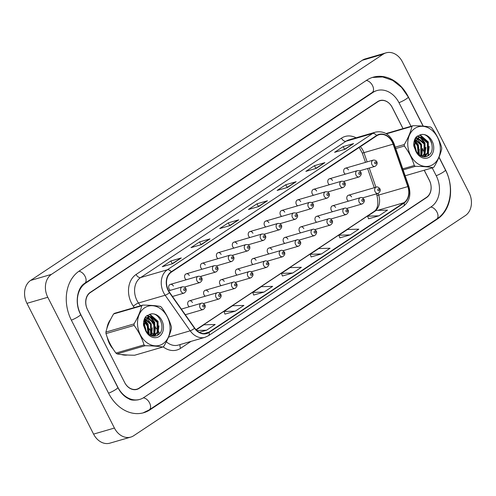 <?xml version="1.0" encoding="UTF-8"?>
<svg xmlns="http://www.w3.org/2000/svg" width="496" height="496" viewBox="0 0 496 496"><rect width="100%" height="100%" fill="white"/><g stroke="black" fill="none" stroke-linecap="round" stroke-linejoin="round"><path stroke-width="0.74" d="M192.423 302.529A3.255 2.542 73.8 0 0 189.36 300.836A3.255 2.542 73.8 0 0 188.114 305.387A3.255 2.542 73.8 0 0 189.336 306.77M208.339 291.97A3.255 2.542 73.8 0 0 205.27 290.272A3.255 2.542 73.8 0 0 204.03 294.829A3.255 2.542 73.8 0 0 205.251 296.211M224.248 281.406A3.255 2.542 73.8 0 0 221.185 279.713A3.255 2.542 73.8 0 0 219.939 284.264A3.255 2.542 73.8 0 0 221.16 285.646M240.157 270.847A3.255 2.542 73.8 0 0 237.094 269.148A3.255 2.542 73.8 0 0 235.848 273.705A3.255 2.542 73.8 0 0 237.069 275.088M256.066 260.282A3.255 2.542 73.8 0 0 253.003 258.59A3.255 2.542 73.8 0 0 251.763 263.147A3.255 2.542 73.8 0 0 252.979 264.523M271.982 249.724A3.255 2.542 73.8 0 0 268.913 248.031A3.255 2.542 73.8 0 0 267.673 252.582A3.255 2.542 73.8 0 0 268.894 253.964M287.891 239.165A3.255 2.542 73.8 0 0 284.828 237.466A3.255 2.542 73.8 0 0 283.582 242.023A3.255 2.542 73.8 0 0 284.803 243.406M303.8 228.6A3.255 2.542 73.8 0 0 300.737 226.908A3.255 2.542 73.8 0 0 299.491 231.458A3.255 2.542 73.8 0 0 300.712 232.841M319.709 218.042A3.255 2.542 73.8 0 0 316.646 216.343A3.255 2.542 73.8 0 0 315.406 220.9A3.255 2.542 73.8 0 0 316.622 222.282M335.625 207.477A3.255 2.542 73.8 0 0 332.562 205.784A3.255 2.542 73.8 0 0 331.316 210.341A3.255 2.542 73.8 0 0 332.537 211.718M351.534 196.918A3.255 2.542 73.8 0 0 348.471 195.226A3.255 2.542 73.8 0 0 347.225 199.776A3.255 2.542 73.8 0 0 348.446 201.159M252.96 233.281A3.255 2.542 73.8 0 0 249.891 231.589A3.255 2.542 73.8 0 0 248.651 236.146A3.255 2.542 73.8 0 0 249.872 237.528M221.135 254.405A3.255 2.542 73.8 0 0 218.073 252.712A3.255 2.542 73.8 0 0 216.826 257.263A3.255 2.542 73.8 0 0 218.048 258.645M205.226 264.969A3.255 2.542 73.8 0 0 202.163 263.271A3.255 2.542 73.8 0 0 200.917 267.828A3.255 2.542 73.8 0 0 202.139 269.21M189.311 275.528A3.255 2.542 73.8 0 0 186.248 273.835A3.255 2.542 73.8 0 0 185.008 278.386A3.255 2.542 73.8 0 0 186.229 279.769M173.402 286.087A3.255 2.542 73.8 0 0 170.339 284.394A3.255 2.542 73.8 0 0 169.093 288.951A3.255 2.542 73.8 0 0 170.314 290.334M237.045 243.846A3.255 2.542 73.8 0 0 233.982 242.147A3.255 2.542 73.8 0 0 232.736 246.704A3.255 2.542 73.8 0 0 233.957 248.087M268.869 222.723A3.255 2.542 73.8 0 0 265.806 221.03A3.255 2.542 73.8 0 0 264.56 225.581A3.255 2.542 73.8 0 0 265.782 226.963M284.778 212.164A3.255 2.542 73.8 0 0 281.716 210.465A3.255 2.542 73.8 0 0 280.469 215.022A3.255 2.542 73.8 0 0 281.691 216.405M300.688 201.599A3.255 2.542 73.8 0 0 297.625 199.907A3.255 2.542 73.8 0 0 296.379 204.457A3.255 2.542 73.8 0 0 297.6 205.84M316.603 191.041A3.255 2.542 73.8 0 0 313.534 189.342A3.255 2.542 73.8 0 0 312.294 193.899A3.255 2.542 73.8 0 0 313.515 195.281M332.512 180.476A3.255 2.542 73.8 0 0 329.449 178.783A3.255 2.542 73.8 0 0 328.203 183.34A3.255 2.542 73.8 0 0 329.425 184.723M348.421 169.917A3.255 2.542 73.8 0 0 345.359 168.225A3.255 2.542 73.8 0 0 344.112 172.775A3.255 2.542 73.8 0 0 345.334 174.158M109.535 343.79A20.832 16.256 73.8 0 0 113.15 349.072A20.832 16.256 73.8 0 1 109.535 343.79A20.832 16.256 73.8 0 1 107.235 337.268A20.832 16.256 73.8 0 0 109.535 343.79M121.433 354.528A20.832 16.256 73.8 0 0 127.435 355.012A20.832 16.256 73.8 0 1 121.433 354.528M168.429 290.445A13.888 10.838 -106.2 0 1 171.387 272.112L376.737 135.805A13.888 10.838 -106.2 0 1 379.087 134.714A13.888 10.838 -106.2 0 1 393.105 144.162L407.811 186.595A13.888 10.838 -106.2 0 1 403.911 202.715L208.897 332.159A13.888 10.838 -106.2 0 1 206.541 333.256A13.888 10.838 -106.2 0 1 194.692 328.054L169.651 292.479A13.888 10.838 -106.2 0 1 168.429 290.445M168.2 290.6A14.235 11.11 73.8 0 0 169.452 292.683L194.494 328.259A14.235 11.11 73.8 0 0 209.052 332.463L404.066 203.019A14.235 11.11 73.8 0 0 408.065 186.496L393.353 144.063A14.235 11.11 73.8 0 0 376.576 135.501L171.232 271.802A14.235 11.11 73.8 0 0 168.2 290.6M344.1 149.556L353.276 143.722A3.472 2.108 56.4 0 1 353.617 143.573L343.195 146.605L334.583 152.328L344.999 149.29L353.617 143.573M344.546 149.259L343.195 146.605M315.375 168.615L324.558 162.787A3.472 2.108 56.4 0 1 324.899 162.638L314.476 165.67L305.858 171.387L316.281 168.355L324.899 162.638M315.828 168.318L314.476 165.67M286.657 187.68L295.839 181.852A3.472 2.108 56.4 0 1 296.174 181.697L285.758 184.735L277.14 190.452L287.562 187.42L296.174 181.697M287.11 187.383L285.758 184.735M171.777 263.934L180.959 258.106A3.472 2.108 56.4 0 1 181.3 257.951L170.878 260.983L162.26 266.705L172.682 263.674L181.3 257.951M172.23 263.636L170.878 260.983M200.502 244.869L209.678 239.041A3.472 2.108 56.4 0 1 210.019 238.892L199.597 241.924L190.979 247.64L201.401 244.609L210.019 238.892M200.948 244.571L199.597 241.924M229.22 225.81L238.396 219.976A3.472 2.108 56.4 0 1 238.737 219.827L228.315 222.859L219.703 228.575L230.119 225.544L238.737 219.827M229.667 225.513L228.315 222.859M257.939 206.745L267.121 200.917A3.472 2.108 56.4 0 1 267.456 200.762L257.033 203.794L248.422 209.517L258.844 206.479L267.456 200.762M258.385 206.448L257.033 203.794M110.614 319.412A20.832 16.256 73.8 0 0 106.913 328.433A20.832 16.256 73.8 0 1 110.614 319.412M403.056 128.607L392.299 107.489A13.02 10.162 73.8 0 0 380.041 100.707A13.02 10.162 73.8 0 0 377.84 101.736L90.353 292.559A13.02 10.162 73.8 0 0 87.581 309.752L124.601 382.404A13.02 10.162 73.8 0 0 136.853 389.186A13.02 10.162 73.8 0 0 139.06 388.157L426.548 197.334A13.02 10.162 73.8 0 0 429.319 180.141L424.26 170.215M339.853 237.863L350.182 234.893L358.8 229.171L347.473 229.493L338.855 235.216L339.865 237.894M368.571 218.798L378.901 215.828L387.519 210.106L376.191 210.428L367.579 216.151L368.584 218.829M253.692 295.052L264.021 292.082L272.639 286.359L261.311 286.682L252.7 292.404L253.704 295.083M224.973 314.117L235.302 311.141L243.92 305.424L232.593 305.747L223.975 311.469L224.986 314.148M199.349 332.314L206.584 330.206L215.196 324.489L203.875 324.812L196.211 329.896M311.135 256.928L321.464 253.952L330.076 248.236L318.754 248.558L310.136 254.274L311.147 256.959M292.745 273.017L301.357 267.301L290.036 267.623L281.418 273.339L282.429 276.018L292.745 273.017L281.418 273.339M264.021 292.082L252.7 292.404M235.302 311.141L223.975 311.469M206.584 330.206L196.813 330.485M321.464 253.952L310.136 254.274M350.182 234.893L338.855 235.216M378.901 215.828L367.579 216.151M402.994 128.625L392.144 107.334A13.02 10.162 73.8 0 0 379.893 100.558A13.02 10.162 73.8 0 0 377.685 101.587L90.253 292.367A13.02 10.162 73.8 0 0 87.482 309.56L124.694 382.596A13.02 10.162 73.8 0 0 136.952 389.379A13.02 10.162 73.8 0 0 139.159 388.349L426.585 197.563A13.02 10.162 73.8 0 0 429.356 180.37L424.192 170.233M411.023 126.288L399.038 102.765A23.436 18.29 73.8 0 0 376.979 90.557A23.436 18.29 73.8 0 0 373.004 92.405L85.579 283.191A23.436 18.29 73.8 0 0 80.588 314.135L117.806 387.171A23.436 18.29 73.8 0 0 139.86 399.379A23.436 18.29 73.8 0 0 143.834 397.525L431.266 206.739A23.436 18.29 73.8 0 0 436.251 175.801L432.221 167.896M426.417 156.5L425.946 155.577M425.766 155.223L424.923 153.568M424.52 152.768L422.629 149.067M421.346 146.549L419.219 142.377M418.196 140.368L417.173 138.365L418.723 137.603L419.554 137.361L417.998 138.111L415.592 141.379C413.931 146.562 415.115 151.044 419.139 154.814L419.337 154.963C422.22 157.04 425.041 157.362 427.794 155.918C437.422 150.97 429.629 131.328 420.416 134.819L416.107 137.051C414.315 139.488 413.54 142.464 413.788 145.979L416.15 151.937A12.127 9.461 73.8 0 0 429.499 157.065A12.127 9.461 73.8 0 0 432.611 142.216A12.127 9.461 73.8 0 0 420.416 134.819M417.068 138.155L416.373 136.791M402.417 61.882A17.36 13.547 73.8 0 0 386.08 52.843A17.36 13.547 73.8 0 0 383.141 54.213L51.479 274.356A17.36 13.547 73.8 0 0 47.79 297.278L114.421 428.054A17.36 13.547 73.8 0 0 130.758 437.094A17.36 13.547 73.8 0 0 133.703 435.724L465.36 215.58A17.36 13.547 73.8 0 0 469.055 192.659L402.417 61.882M386.08 52.843L365.242 58.906A17.36 13.547 73.8 0 0 362.297 60.276L30.64 280.42A17.36 13.547 73.8 0 0 26.945 303.341L93.583 434.118A17.36 13.547 73.8 0 0 109.92 443.157L130.758 437.094M379.521 100.862A13.02 10.162 73.8 0 0 378.87 100.93M135.885 389.608A13.02 10.162 73.8 0 0 136.555 389.273M423.243 126.139L408.227 96.664A37.318 29.128 73.8 0 0 373.097 77.221A37.318 29.128 73.8 0 0 366.773 80.172L79.341 270.959A37.318 29.128 73.8 0 0 71.399 320.236L108.612 393.272A37.318 29.128 73.8 0 0 143.741 412.709A37.318 29.128 73.8 0 0 150.071 409.764L437.497 218.978A37.318 29.128 73.8 0 0 445.439 169.7L439.047 157.145M431.334 142.017L430.02 139.438M162.961 343.74A20.398 15.915 73.8 0 0 167.301 316.808A20.398 15.915 73.8 0 0 144.646 307.799A20.398 15.915 73.8 0 0 140.306 334.732A20.398 15.915 73.8 0 0 162.961 343.74M163.271 346.723A23.436 18.29 73.8 0 0 163.773 346.375C167.611 339.94 170.178 333.895 171.473 328.24A23.436 18.29 73.8 0 0 171.387 326.728C169.353 319.889 166.042 313.404 161.467 307.266A23.436 18.29 73.8 0 0 160.363 306.429C155.725 305.617 149.854 305.176 142.743 305.102A23.436 18.29 73.8 0 0 142.228 305.424A23.436 18.29 73.8 0 0 141.726 305.778L113.609 313.956C109.796 320.348 107.229 326.393 105.908 332.097A23.436 18.29 73.8 0 0 106.001 333.603C108.054 340.479 111.358 346.964 115.915 353.071A23.436 18.29 73.8 0 0 117.025 353.902C121.613 354.714 127.484 355.155 134.645 355.235L162.756 347.051A23.436 18.29 73.8 0 0 163.271 346.723M142.743 305.102L114.626 313.286A23.436 18.29 73.8 0 0 114.117 313.608A23.436 18.29 73.8 0 0 113.609 313.956M153.543 336.164L155 335.457L157.964 332.029L157.939 322.121L151.348 316.566L149.296 316.746L147.746 317.496L145.334 320.769C143.679 325.946 144.857 330.429 148.887 334.205L149.085 334.347C151.968 336.431 154.783 336.747 157.542 335.308C167.171 330.355 159.371 310.719 150.164 314.204L145.855 316.436C144.057 318.872 143.288 321.848 143.536 325.37L145.898 331.328A12.127 9.461 73.8 0 0 159.247 336.455A12.127 9.461 73.8 0 0 162.353 321.6A12.127 9.461 73.8 0 0 150.164 314.204M153.351 336.152L157.133 332.27L157.114 322.357L150.524 316.808L148.887 316.888M145.75 330.169L144.578 325.692M144.355 325.246L143.487 323.851M148.471 333.851L148.013 325.01L145.185 321.141L143.983 320.298M147.882 333.293L147.188 325.246L144.937 321.916M144.863 321.848L143.815 320.962M150.561 335.296L151.342 333.957L151.323 324.043L144.634 318.482M150.071 335.023L150.517 334.192L150.493 324.285L144.491 318.823M152.328 335.966L154.653 332.99L154.628 323.082L147.703 317.508M147.275 317.508L144.739 318.258M151.919 335.854L153.828 333.231L153.803 323.324L147.213 317.769L145.582 317.849M145.991 317.713L144.838 318.06M149.296 316.746L146.921 317.738M145.898 331.328C144.051 327.366 143.865 323.845 145.334 320.769M115.915 353.071L144.032 344.887A23.436 18.29 73.8 0 0 145.136 345.724L117.025 353.902M105.908 332.097L134.025 323.913A23.436 18.29 73.8 0 0 134.112 325.419L106.001 333.603M134.025 323.913C137.838 317.527 140.411 311.482 141.726 305.778M144.032 344.887C141.992 338.049 138.688 331.557 134.112 325.419M162.756 347.051C158.168 346.245 152.297 345.799 145.136 345.724M145.774 330.231L145.706 329.691M144.355 325.209L143.487 323.621M148.701 334.992L149.011 328.73M147.82 324.595L144.206 319.573M151.454 335.693L152.322 327.769M151.125 323.634L146.394 317.75M146.239 317.645L145.359 317.142M154.051 336.189L154.702 335.637M154.392 335.556L155.632 326.802M154.436 322.667L149.705 316.783M149.544 316.684L146.952 315.512M157.213 335.476L157.833 334.31L158.937 325.841M157.747 321.706L149.414 314.365M146.277 331.173L144.547 324.644M144.379 324.316L143.524 322.921M149.222 334.447L148.124 324.241L144.336 319.207M154.95 335.135L154.746 322.313L150.3 316.789M150.009 316.597L147.2 315.344M157.716 335.203L158.249 334.192L158.05 321.352L149.897 314.253M433.213 164.356A20.398 15.915 73.8 0 0 437.553 137.423A20.398 15.915 73.8 0 0 414.898 128.408A20.398 15.915 73.8 0 0 410.558 155.341A20.398 15.915 73.8 0 0 433.213 164.356M405.176 175.764L433.008 167.667A23.436 18.29 73.8 0 0 433.523 167.338A23.436 18.29 73.8 0 0 434.025 166.991C437.869 160.555 440.436 154.504 441.731 148.856A23.436 18.29 73.8 0 0 441.638 147.343C439.605 140.504 436.3 134.013 431.725 127.875A23.436 18.29 73.8 0 0 430.615 127.044C425.977 126.232 420.106 125.792 412.994 125.717A23.436 18.29 73.8 0 0 412.48 126.04A23.436 18.29 73.8 0 0 411.978 126.387L386.458 133.821M423.795 156.779L425.252 156.073L428.215 152.644L428.191 142.73L421.606 137.181L419.554 137.361M423.603 156.761L427.391 152.886L427.366 142.972L420.775 137.423L419.145 137.497M416.001 150.784L414.83 146.301M414.606 145.861L413.738 144.466M418.723 154.467L418.264 145.619L415.443 141.757M415.412 141.738L414.234 140.914M418.14 153.909L417.44 145.861L415.189 142.532M415.121 142.457L414.067 141.577M420.813 155.911L421.6 154.566L421.575 144.658L414.892 139.097M420.323 155.639L420.769 154.808L420.751 144.9L414.743 139.438M422.586 156.581L424.905 153.605L424.886 143.697L417.961 138.117M417.533 138.117L414.991 138.874M422.17 156.463L424.08 153.847L424.055 143.939L417.471 138.384L415.834 138.465M416.243 138.328L415.096 138.669M416.15 151.937C414.303 147.982 414.117 144.46 415.592 141.379M386.037 133.56L412.994 125.717M402.783 168.851L414.284 165.503A23.436 18.29 73.8 0 0 415.388 166.334L403.149 169.899M395.262 147.151L404.277 144.528A23.436 18.29 73.8 0 0 404.364 146.035L395.746 148.546M404.277 144.528C408.096 138.136 410.663 132.091 411.978 126.387M414.284 165.503C412.25 158.664 408.94 152.173 404.364 146.035M433.008 167.667C428.42 166.854 422.549 166.414 415.388 166.334M416.032 150.846L415.958 150.307M414.606 145.824L413.745 144.237M418.953 155.608L419.269 149.346M418.072 145.21L414.458 140.182M421.705 156.308L422.573 148.385M421.383 144.243L416.646 138.365M416.491 138.26L415.617 137.752M424.644 156.172L425.884 147.417M424.688 143.282L419.957 137.398M419.802 137.299L417.21 136.121M427.465 156.091L428.085 154.926L429.195 146.456M427.998 142.321L419.672 134.974M416.528 151.788L414.799 145.26M414.631 144.931L413.782 143.536M419.473 155.062L418.382 144.851L414.588 139.822M424.65 156.798L424.954 156.252M425.202 155.744L424.998 142.929L420.552 137.404M420.261 137.206L417.452 135.96M427.974 155.818L428.501 154.808L428.308 141.961L420.149 134.869M393.105 144.162L363.928 152.656A13.888 10.838 73.8 0 0 362.979 150.437A13.888 10.838 73.8 0 0 360.356 146.68M367.127 161.888L363.928 152.656A7.812 0.316 160.9 0 1 362.247 153.028L359.197 147.448M134.273 307.563L133.387 306.305A21.7 16.932 -106.2 0 1 136.096 274.48L341.446 138.173A4.34 2.635 -123.6 0 0 345.997 141.242L140.653 277.543A17.36 13.547 73.8 0 0 136.958 300.464A17.36 13.547 73.8 0 0 138.483 303.006L140.43 305.772M341.446 138.173A21.7 16.932 -106.2 0 1 356.091 137.789M348.942 139.872A17.36 13.547 73.8 0 0 345.997 141.242L372.676 133.474A17.36 13.547 -106.2 0 1 375.615 132.103L348.942 139.872M209.052 332.463A4.34 2.635 -123.6 0 1 208.407 335.736L205.009 337.317A17.36 13.547 -106.2 0 1 190.197 330.813L165.162 295.238A17.36 13.547 -106.2 0 1 163.63 292.702A17.36 13.547 -106.2 0 1 167.326 269.781A4.34 2.635 56.4 0 1 171.232 271.802M169.452 292.683A4.34 1.091 -35.1 0 1 165.162 295.238L138.483 303.006A4.34 1.091 144.9 0 0 133.387 306.305M404.066 203.019A4.34 2.635 56.4 0 1 403.422 206.293C409.491 201.488 411.271 194.773 408.778 186.143L394.066 143.71C390.166 134.497 384.016 130.628 375.615 132.103M408.065 186.496L408.778 186.143M168.547 337.119L190.197 330.813A4.34 1.091 -35.1 0 0 194.494 328.259M393.353 144.063L394.066 143.71M376.576 135.501A4.34 2.635 -123.6 0 0 372.676 133.474L167.326 269.781L140.653 277.543A4.34 2.635 -123.6 0 1 136.096 274.48M191.022 341.391L180.618 348.291A21.7 16.932 -106.2 0 1 163.11 346.828M154.107 335.742L153.475 334.843M153.165 334.397L151.881 332.574M151.317 331.781L148.98 328.457M147.715 326.659L144.789 322.505M144.702 322.375L143.79 321.079M377.84 101.736L377.152 101.94M90.353 292.559L89.739 292.739M147.176 315.357L148.354 317.025M148.403 317.099L148.794 317.657M149.29 318.364L154.634 325.953M156.197 328.172L157.796 330.448M158.317 331.185L159.83 333.337M166.34 341.769A17.36 13.547 73.8 0 0 178.337 345.08L205.009 337.317M180.284 344.515A4.34 2.635 -123.6 0 0 180.618 348.291M403.911 202.715L377.524 210.391M375.255 211.054L374.734 211.203A13.888 10.838 73.8 0 0 378.634 195.083L378.045 193.39M407.811 186.595L378.634 195.083A7.812 0.316 160.9 0 1 376.954 195.461L376.402 193.874M375.912 187.234L369.26 168.045M208.897 332.159L203.968 333.591M196.1 329.778L374.734 211.203A7.812 4.743 -123.6 0 0 373.922 211.581C377.747 209.101 378.758 203.726 376.954 195.461M267.121 200.917L258.645 206.541M238.396 219.976L229.927 225.599M209.678 239.041L201.209 244.664M180.959 258.106L172.484 263.729M295.839 181.852L287.364 187.476M324.558 162.787L316.088 168.411M353.276 143.722L344.807 149.346M172.472 296.484L184.121 293.093A3.255 2.542 -106.2 0 1 181.059 291.394A3.255 2.542 -106.2 0 1 182.305 286.843L168.628 290.823M183.799 290.067A1.085 0.849 73.8 0 0 185.231 289.112A1.085 0.849 73.8 0 0 183.799 290.067M200.08 307.836A3.255 2.542 -106.2 0 1 201.326 303.279C202.25 302.734 203.434 303.285 204.885 304.947C205.759 306.491 205.177 308.022 203.143 309.529A3.255 2.542 -106.2 0 1 200.08 307.836M204.253 305.548A1.085 0.849 73.8 0 0 202.821 306.503A1.085 0.849 73.8 0 0 204.253 305.548M366.259 80.513A6.944 4.216 56.4 0 1 372.496 85.529A6.944 4.216 56.4 0 1 372.167 92.529L375.416 91.01M372.341 77.457L382.639 76.948L392.727 80.414L401.543 87.37L408.258 97.018A6.944 1.029 153 0 1 406.236 98.952A6.944 1.029 153 0 1 399.001 102.691M438.979 157.313L445.47 170.054A6.944 1.029 153 0 1 443.449 171.988A6.944 1.029 153 0 1 436.213 175.727M445.47 170.054C454.497 186.998 450.833 210.13 436.66 219.102A6.944 4.216 -123.6 0 0 436.982 212.102A6.944 4.216 -123.6 0 0 430.751 207.08M142.978 412.92L149.228 409.882A6.944 4.216 -123.6 0 0 149.556 402.888A6.944 4.216 -123.6 0 0 143.301 397.866M108.574 393.198A6.944 1.029 -27 0 0 115.816 389.465A6.944 1.029 -27 0 0 117.831 387.525L80.619 314.489C74.233 302.82 77.574 287.209 84.735 283.315L372.167 92.529M71.362 320.162A6.944 1.029 -27 0 0 78.604 316.429A6.944 1.029 -27 0 0 80.619 314.489M78.845 271.3A6.944 4.216 56.4 0 1 85.064 276.315A6.944 4.216 56.4 0 1 84.735 283.315M362.297 60.276L383.141 54.213M93.583 434.118L114.421 428.054M26.945 303.341L47.79 297.278M30.64 280.42L51.479 274.356M425.903 197.761L426.585 197.563M138.334 388.591L139.159 388.349M436.325 219.319L437.497 218.978M148.887 410.105L150.071 409.764M371.833 92.746L373.004 92.405M84.425 283.526L85.579 283.191M184.456 287.066L200.031 282.528A3.255 2.542 -106.2 0 1 196.968 280.835A3.255 2.542 -106.2 0 1 198.214 276.278L170.339 284.394M199.708 279.502A1.085 0.849 73.8 0 0 201.147 278.547A1.085 0.849 73.8 0 0 199.708 279.502M200.365 276.501L215.946 271.969A3.255 2.542 -106.2 0 1 212.883 270.277A3.255 2.542 -106.2 0 1 214.123 265.72L186.248 273.835M215.617 268.944A1.085 0.849 73.8 0 0 217.056 267.989A1.085 0.849 73.8 0 0 215.617 268.944M216.275 265.943L231.855 261.411A3.255 2.542 -106.2 0 1 228.792 259.712A3.255 2.542 -106.2 0 1 230.039 255.161L202.163 263.271M231.533 258.379A1.085 0.849 73.8 0 0 232.965 257.43A1.085 0.849 73.8 0 0 231.533 258.379M232.19 255.384L247.764 250.846A3.255 2.542 -106.2 0 1 244.702 249.153A3.255 2.542 -106.2 0 1 245.948 244.596L218.073 252.712M247.442 247.82A1.085 0.849 73.8 0 0 248.874 246.865A1.085 0.849 73.8 0 0 247.442 247.82M215.989 297.278A3.255 2.542 -106.2 0 1 217.236 292.721C218.159 292.169 219.35 292.727 220.794 294.382C221.669 295.932 221.086 297.457 219.058 298.97A3.255 2.542 -106.2 0 1 215.989 297.278M220.168 294.99A1.085 0.849 73.8 0 0 218.73 295.945A1.085 0.849 73.8 0 0 220.168 294.99M231.905 286.713A3.255 2.542 -106.2 0 1 233.145 282.162C234.075 281.61 235.259 282.162 236.71 283.824C237.578 285.367 237.001 286.899 234.968 288.412A3.255 2.542 -106.2 0 1 231.905 286.713M236.077 284.431A1.085 0.849 73.8 0 0 234.639 285.38A1.085 0.849 73.8 0 0 236.077 284.431M247.814 276.154A3.255 2.542 -106.2 0 1 249.06 271.597C249.984 271.045 251.168 271.603 252.619 273.259C253.493 274.809 252.91 276.334 250.877 277.847A3.255 2.542 -106.2 0 1 247.814 276.154M251.987 273.866A1.085 0.849 73.8 0 0 250.554 274.821A1.085 0.849 73.8 0 0 251.987 273.866M248.099 244.819L263.674 240.287A3.255 2.542 -106.2 0 1 260.611 238.588A3.255 2.542 -106.2 0 1 261.857 234.038L233.982 242.147M263.351 237.262A1.085 0.849 73.8 0 0 264.79 236.307A1.085 0.849 73.8 0 0 263.351 237.262M264.008 234.261L279.589 229.722A3.255 2.542 -106.2 0 1 276.526 228.03A3.255 2.542 -106.2 0 1 277.766 223.473L249.891 231.589M279.26 226.697A1.085 0.849 73.8 0 0 280.699 225.742A1.085 0.849 73.8 0 0 279.26 226.697M279.918 223.696L295.498 219.164A3.255 2.542 -106.2 0 1 292.435 217.471A3.255 2.542 -106.2 0 1 293.682 212.914L265.806 221.03M295.176 216.138A1.085 0.849 73.8 0 0 296.608 215.183A1.085 0.849 73.8 0 0 295.176 216.138M263.723 265.589A3.255 2.542 -106.2 0 1 264.969 261.039C265.893 260.487 267.077 261.039 268.528 262.7C269.402 264.244 268.82 265.775 266.786 267.288A3.255 2.542 -106.2 0 1 263.723 265.589M267.896 263.308A1.085 0.849 73.8 0 0 266.464 264.256A1.085 0.849 73.8 0 0 267.896 263.308M279.632 255.031A3.255 2.542 -106.2 0 1 280.879 250.474C281.802 249.928 282.993 250.48 284.437 252.142C285.312 253.685 284.729 255.217 282.701 256.723A3.255 2.542 -106.2 0 1 279.632 255.031M283.811 252.743A1.085 0.849 73.8 0 0 282.373 253.698A1.085 0.849 73.8 0 0 283.811 252.743M295.548 244.472A3.255 2.542 -106.2 0 1 296.788 239.915C297.718 239.363 298.902 239.921 300.353 241.577C301.221 243.127 300.644 244.652 298.611 246.165A3.255 2.542 -106.2 0 1 295.548 244.472M299.72 242.184A1.085 0.849 73.8 0 0 298.282 243.139A1.085 0.849 73.8 0 0 299.72 242.184M295.833 213.137L311.407 208.605A3.255 2.542 -106.2 0 1 308.345 206.906A3.255 2.542 -106.2 0 1 309.591 202.356L281.716 210.465M311.085 205.573A1.085 0.849 73.8 0 0 312.517 204.625A1.085 0.849 73.8 0 0 311.085 205.573M311.742 202.579L327.323 198.04A3.255 2.542 -106.2 0 1 324.254 196.348A3.255 2.542 -106.2 0 1 325.5 191.791L297.625 199.907M326.994 195.015A1.085 0.849 73.8 0 0 328.433 194.06A1.085 0.849 73.8 0 0 326.994 195.015M327.651 192.014L343.232 187.482A3.255 2.542 -106.2 0 1 340.169 185.783A3.255 2.542 -106.2 0 1 341.409 181.232L313.534 189.342M342.903 184.456A1.085 0.849 73.8 0 0 344.342 183.501A1.085 0.849 73.8 0 0 342.903 184.456M343.567 181.455L359.141 176.917A3.255 2.542 -106.2 0 1 356.078 175.224A3.255 2.542 -106.2 0 1 357.325 170.667L329.449 178.783M358.819 173.891A1.085 0.849 73.8 0 0 360.251 172.937A1.085 0.849 73.8 0 0 358.819 173.891M359.476 170.891L375.05 166.358A3.255 2.542 -106.2 0 1 371.988 164.666A3.255 2.542 -106.2 0 1 373.234 160.109L345.359 168.225M374.728 163.333A1.085 0.849 73.8 0 0 376.16 162.378A1.085 0.849 73.8 0 0 374.728 163.333M311.457 233.907A3.255 2.542 -106.2 0 1 312.703 229.357C313.627 228.805 314.811 229.357 316.262 231.018C317.136 232.562 316.553 234.093 314.52 235.606A3.255 2.542 -106.2 0 1 311.457 233.907M315.63 231.626A1.085 0.849 73.8 0 0 314.197 232.574A1.085 0.849 73.8 0 0 315.63 231.626M327.366 223.349A3.255 2.542 -106.2 0 1 328.612 218.792C329.536 218.24 330.727 218.798 332.171 220.453C333.045 222.003 332.463 223.529 330.429 225.041A3.255 2.542 -106.2 0 1 327.366 223.349M331.545 221.061A1.085 0.849 73.8 0 0 330.107 222.016A1.085 0.849 73.8 0 0 331.545 221.061M343.275 212.784A3.255 2.542 -106.2 0 1 344.522 208.233C345.445 207.681 346.636 208.233 348.087 209.895C348.955 211.439 348.372 212.97 346.344 214.483A3.255 2.542 -106.2 0 1 343.275 212.784M347.454 210.502A1.085 0.849 73.8 0 0 346.016 211.451A1.085 0.849 73.8 0 0 347.454 210.502M359.191 202.225A3.255 2.542 -106.2 0 1 360.431 197.668C361.361 197.123 362.545 197.675 363.996 199.336C364.864 200.88 364.287 202.411 362.254 203.918A3.255 2.542 -106.2 0 1 359.191 202.225M363.363 199.938A1.085 0.849 73.8 0 0 361.925 200.892A1.085 0.849 73.8 0 0 363.363 199.938M375.1 191.667A3.255 2.542 -106.2 0 1 376.346 187.11C377.27 186.558 378.454 187.116 379.905 188.771C380.779 190.321 380.196 191.847 378.163 193.359A3.255 2.542 -106.2 0 1 375.1 191.667M379.273 189.379A1.085 0.849 73.8 0 0 377.84 190.334A1.085 0.849 73.8 0 0 379.273 189.379M208.407 335.736L403.422 206.293M380.041 100.707L378.281 101.221M136.853 389.186L135.141 389.682M196.001 329.679L373.922 211.581M374.269 187.711L367.617 168.522M365.484 162.366L362.247 153.028M184.121 293.093C186.155 291.58 186.738 290.048 185.864 288.505C185.256 287.24 184.066 286.682 182.305 286.843M181.35 309.095L201.326 303.279M185.312 314.724L203.143 309.529M408.258 97.018L423.088 126.127M429.462 138.638L431.656 142.941M138.297 399.832C133.672 400.415 130.665 400.154 129.282 399.051L127.026 397.879C123.349 395.634 120.286 392.187 117.831 387.525M436.66 219.102L149.228 409.882M200.031 282.528C202.064 281.021 202.647 279.49 201.773 277.946C201.165 276.675 199.981 276.123 198.214 276.278M215.946 271.969C217.98 270.456 218.556 268.931 217.688 267.381C217.074 266.116 215.89 265.558 214.123 265.72M231.855 261.411C233.889 259.898 234.465 258.366 233.597 256.823C232.99 255.552 231.799 255 230.039 255.161M247.764 250.846C249.798 249.333 250.381 247.808 249.507 246.264C248.899 244.993 247.709 244.441 245.948 244.596M189.36 300.836L217.236 292.721M203.478 303.502L219.058 298.97M205.27 290.272L233.145 282.162M219.387 292.944L234.968 288.412M221.185 279.713L249.06 271.597M235.302 282.379L250.877 277.847M263.674 240.287C265.707 238.774 266.29 237.243 265.416 235.699C264.808 234.434 263.624 233.876 261.857 234.038M279.589 229.722C281.623 228.216 282.199 226.684 281.331 225.141C280.717 223.87 279.533 223.318 277.766 223.473M295.498 219.164C297.532 217.651 298.115 216.126 297.24 214.576C296.633 213.311 295.442 212.753 293.682 212.914M237.094 269.148L264.969 261.039M251.212 271.82L266.786 267.288M253.003 258.59L280.879 250.474M267.121 261.262L282.701 256.723M268.913 248.031L296.788 239.915M283.03 250.697L298.611 246.165M311.407 208.605C313.441 207.092 314.024 205.561 313.15 204.017C312.542 202.746 311.352 202.194 309.591 202.356M327.323 198.04C329.35 196.528 329.933 195.002 329.059 193.459C328.451 192.188 327.267 191.636 325.5 191.791M343.232 187.482C345.266 185.969 345.842 184.438 344.974 182.894C344.36 181.629 343.176 181.071 341.409 181.232M359.141 176.917C361.175 175.41 361.758 173.879 360.883 172.335C360.276 171.064 359.085 170.512 357.325 170.667M375.05 166.358C377.084 164.846 377.667 163.32 376.793 161.77C376.185 160.506 374.995 159.948 373.234 160.109M284.828 237.466L312.703 229.357M298.945 240.138L314.52 235.606M300.737 226.908L328.612 218.792M314.855 229.574L330.429 225.041M316.646 216.343L344.522 208.233M330.764 219.015L346.344 214.483M332.562 205.784L360.431 197.668M346.673 208.456L362.254 203.918M348.471 195.226L376.346 187.11M362.588 197.892L378.163 193.359"/></g></svg>
